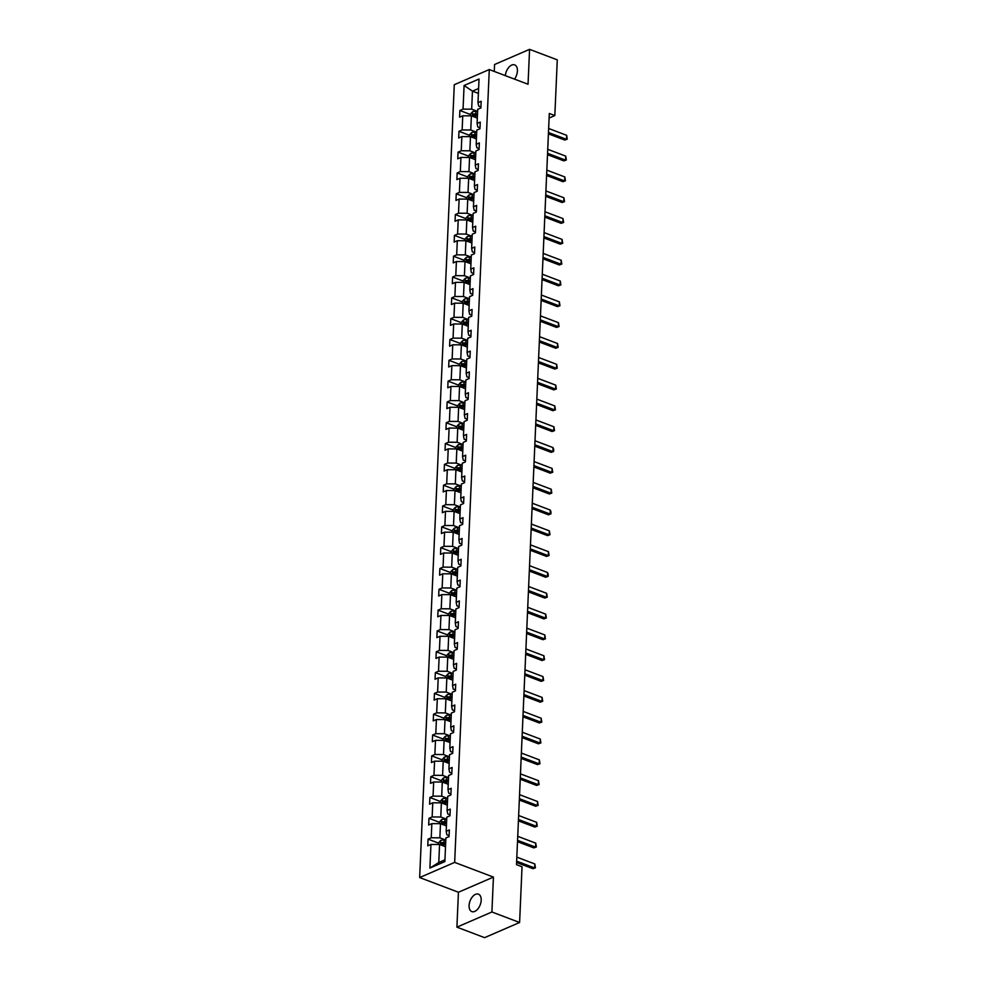 <?xml version="1.0" encoding="UTF-8"?>
<svg xmlns="http://www.w3.org/2000/svg" width="987" height="987" viewBox="0 0 987 987"><rect width="100%" height="100%" fill="white"/><g stroke="black" fill="none" stroke-linecap="round" stroke-linejoin="round"><path stroke-width="1.48" d="M481.187 900.267A9.327 5.441 -69.2 0 0 478.448 894.16A9.327 5.441 -69.2 0 0 469.084 905.511A9.327 5.441 -69.2 0 0 471.835 911.606A9.327 5.441 -69.2 0 0 481.187 900.267M514.511 79.108A9.327 5.441 -69.2 0 0 517.398 70.99A9.327 5.441 -69.2 0 0 514.659 64.883A9.327 5.441 -69.2 0 0 505.332 75.629M456.907 927.151L491.908 911.988L493.438 877.098L458.437 892.248L456.907 927.151L484.605 937.65L519.606 922.487L522.037 866.771L516.497 864.674L549.303 113.468L554.83 115.565L557.273 59.849L529.575 49.35L494.573 64.513L494.277 71.434M458.437 892.248L419.66 877.554L454.279 84.709L489.281 69.546L454.662 862.391L419.66 877.554M491.908 911.988L519.606 922.487M445.507 846.747L439.573 844.49L438.783 862.502L429.913 868.066L430.949 844.453L427.778 845.822L428.074 839.147L438.721 843.194M439.573 844.49L430.949 844.453M446.42 825.922L440.486 823.676L439.869 837.815L431.233 837.778L428.074 839.147M431.233 837.778L431.85 823.627L428.691 824.996L428.975 818.334L439.634 822.368M447.333 805.108L441.386 802.85L440.77 817.002L432.146 816.952L428.975 818.334M432.146 816.952L432.762 802.813L429.592 804.183L429.888 797.508L440.547 801.555M448.234 784.283L442.299 782.037L441.682 796.176L433.059 796.139L429.888 797.508M433.059 796.139L433.675 781.988L430.505 783.37L430.801 776.695L441.448 780.729M449.147 763.469L443.212 761.211L442.595 775.363L433.959 775.313L430.801 776.695M433.959 775.313L434.588 761.174L431.418 762.544L431.701 755.869L442.361 759.916M450.06 742.643L444.113 740.398L443.496 754.549L434.872 754.5L431.701 755.869M434.872 754.5L435.489 740.349L432.318 741.731L432.614 735.056L443.274 739.09M450.96 721.83L445.026 719.572L444.409 733.723L435.785 733.686L432.614 735.056M435.785 733.686L436.402 719.535L433.231 720.905L433.527 714.23L444.187 718.277M451.873 701.017L445.939 698.759L445.322 712.91L436.686 712.861L433.527 714.23M436.686 712.861L437.315 698.722L434.144 700.091L434.428 693.417L445.088 697.464M452.786 680.191L446.84 677.946L446.223 692.084L437.599 692.047L434.428 693.417M437.599 692.047L438.216 677.896L435.045 679.266L435.341 672.603L446.001 676.638M453.687 659.378L447.753 657.12L447.136 671.271L438.512 671.222L435.341 672.603M438.512 671.222L439.129 657.083L435.958 658.452L436.254 651.778L446.914 655.824M454.6 638.552L448.666 636.307L448.049 650.445L439.412 650.408L436.254 651.778M439.412 650.408L440.042 636.257L436.871 637.639L437.155 630.964L447.814 634.999M455.513 617.739L449.566 615.481L448.949 629.632L440.325 629.583L437.155 630.964M440.325 629.583L440.942 615.444L437.772 616.813L438.068 610.139L448.727 614.185M456.413 596.913L450.479 594.667L449.862 608.819L441.238 608.769L438.068 610.139M441.238 608.769L441.855 594.618L438.684 596L438.981 589.325L449.64 593.36M457.326 576.1L451.392 573.842L450.775 587.993L442.151 587.956L438.981 589.325M442.151 587.956L442.768 573.805L439.597 575.174L439.881 568.5L450.541 572.546M458.239 555.286L452.293 553.028L451.676 567.18L443.052 567.13L439.881 568.5M443.052 567.13L443.669 552.991L440.498 554.361L440.794 547.686L451.454 551.733M459.14 534.46L453.206 532.215L452.589 546.354L443.965 546.317L440.794 547.686M443.965 546.317L444.582 532.166L441.411 533.535L441.707 526.873L452.367 530.907M460.053 513.647L454.119 511.389L453.502 525.54L444.878 525.491L441.707 526.873M444.878 525.491L445.495 511.352L442.324 512.722L442.608 506.047L453.267 510.094M460.966 492.821L455.019 490.576L454.402 504.715L445.779 504.678L442.608 506.047M445.779 504.678L446.395 490.527L443.225 491.908L443.521 485.234L454.18 489.268M461.867 472.008L455.932 469.75L455.315 483.901L446.692 483.852L443.521 485.234M446.692 483.852L447.308 469.713L444.138 471.083L444.434 464.408L455.093 468.455M462.78 451.182L456.845 448.937L456.228 463.088L447.604 463.039L444.434 464.408M447.604 463.039L448.221 448.888L445.051 450.269L445.334 443.595L455.994 447.629M463.693 430.369L457.746 428.111L457.129 442.262L448.505 442.225L445.334 443.595M448.505 442.225L449.122 428.074L445.951 429.444L446.247 422.769L456.907 426.816M464.593 409.556L458.659 407.298L458.042 421.449L449.418 421.4L446.247 422.769M449.418 421.4L450.035 407.261L446.864 408.63L447.16 401.956L457.82 406.002M465.506 388.73L459.572 386.485L458.955 400.623L450.331 400.586L447.16 401.956M450.331 400.586L450.948 386.435L447.777 387.805L448.061 381.142L458.721 385.177M466.419 367.917L460.473 365.659L459.856 379.81L451.232 379.761L448.061 381.142M451.232 379.761L451.849 365.622L448.678 366.991L448.974 360.317L459.634 364.363M467.32 347.091L461.385 344.845L460.769 358.984L452.145 358.947L448.974 360.317M452.145 358.947L452.762 344.796L449.591 346.178L449.887 339.503L460.547 343.538M468.233 326.278L462.298 324.02L461.682 338.171L453.058 338.122L449.887 339.503M453.058 338.122L453.675 323.983L450.504 325.352L450.788 318.678L461.447 322.724M469.146 305.452L463.199 303.206L462.582 317.358L453.958 317.308L450.788 318.678M453.958 317.308L454.575 303.157L451.404 304.539L451.701 297.864L462.36 301.899M470.046 284.638L464.112 282.381L463.495 296.532L454.871 296.495L451.701 297.864M454.871 296.495L455.488 282.344L452.317 283.713L452.614 277.039L463.273 281.085M470.959 263.825L465.025 261.567L464.408 275.718L455.784 275.669L452.614 277.039M455.784 275.669L456.401 261.53L453.23 262.9L453.514 256.225L464.174 260.272M471.872 242.999L465.926 240.754L465.309 254.893L456.685 254.856L453.514 256.225M456.685 254.856L457.302 240.705L454.143 242.074L454.427 235.412L465.087 239.446M472.773 222.186L466.839 219.928L466.222 234.079L457.598 234.03L454.427 235.412M457.598 234.03L458.215 219.891L455.044 221.261L455.34 214.586L466 218.633M473.686 201.36L467.752 199.115L467.135 213.254L458.511 213.217L455.34 214.586M458.511 213.217L459.128 199.066L455.957 200.447L456.241 193.773L466.9 197.807M474.599 180.547L468.665 178.289L468.035 192.44L459.411 192.391L456.241 193.773M459.411 192.391L460.028 178.252L456.87 179.622L457.154 172.947L467.813 176.994M475.5 159.721L469.565 157.476L468.948 171.627L460.324 171.578L457.154 172.947M460.324 171.578L460.941 157.426L457.771 158.808L458.067 152.134L468.726 156.168M476.413 138.908L470.478 136.65L469.861 150.801L461.237 150.764L458.067 152.134M461.237 150.764L461.854 136.613L458.684 137.983L458.98 131.308L469.627 135.355M477.326 118.095L471.391 115.837L470.762 129.988L462.138 129.939L458.98 131.308M462.138 129.939L462.755 115.8L459.597 117.169L459.88 110.495L470.54 114.541M478.399 93.395L472.465 91.149L471.675 109.162L463.051 109.125L459.88 110.495M463.051 109.125L464.087 85.499L479.028 79.022L477.992 102.648L481.162 101.279L480.879 107.953L477.708 109.323L477.091 123.461L480.262 122.092L479.966 128.766L476.795 130.136L476.178 144.287L479.349 142.918L479.053 149.58L475.882 150.962L475.265 165.1L478.436 163.731L478.152 170.406L474.981 171.775L474.365 185.926L477.535 184.544L477.239 191.219L474.068 192.601L473.452 206.739L476.622 205.37L476.326 212.045L473.155 213.414L472.539 227.565L475.709 226.183L475.426 232.858L472.255 234.227L471.638 248.379L474.809 247.009L474.513 253.684L471.342 255.053L470.725 269.192L473.896 267.822L473.6 274.497L470.429 275.866L469.812 290.018L472.983 288.648L472.699 295.31L469.528 296.692L468.911 310.831L472.082 309.462L471.786 316.136L468.615 317.506L467.998 331.657L471.169 330.275L470.873 336.949L467.702 338.331L467.085 352.47L470.256 351.101L469.972 357.775L466.802 359.145L466.185 373.296L469.356 371.914L469.059 378.589L465.889 379.958L465.272 394.109L468.443 392.74L468.146 399.414L464.976 400.784L464.359 414.922L467.53 413.553L467.246 420.228L464.075 421.597L463.458 435.748L466.617 434.379L466.333 441.041L463.162 442.423L462.545 456.562L465.716 455.192L465.42 461.867L462.249 463.236L461.632 477.387L464.803 476.005L464.519 482.68L461.348 484.062L460.732 498.201L463.89 496.831L463.606 503.506L460.435 504.875L459.819 519.026L462.989 517.644L462.693 524.319L459.523 525.689L458.906 539.84L462.076 538.47L461.78 545.145L458.622 546.514L458.005 560.653L461.163 559.284L460.88 565.958L457.709 567.328L457.092 581.479L460.263 580.109L459.967 586.771L456.796 588.153L456.179 602.292L459.35 600.923L459.054 607.597L455.895 608.967L455.278 623.118L458.437 621.736L458.153 628.411L454.982 629.792L454.365 643.931L457.536 642.562L457.24 649.236L454.069 650.606L453.452 664.757L456.623 663.375L456.327 670.05L453.169 671.419L452.552 685.57L455.71 684.201L455.426 690.875L452.256 692.245L451.639 706.384L454.81 705.014L454.513 711.689L451.343 713.058L450.726 727.209L453.897 725.84L453.601 732.502L450.442 733.884L449.825 748.023L452.984 746.653L452.7 753.328L449.529 754.697L448.912 768.848L452.083 767.467L451.787 774.141L448.616 775.523L447.999 789.662L451.17 788.292L450.874 794.967L447.716 796.336L447.086 810.487L450.257 809.106L449.973 815.78L446.803 817.15L446.186 831.301L449.356 829.931L449.06 836.606L445.89 837.975L444.866 861.589L429.913 868.066M446.186 831.301L446.864 834.78L449.097 835.631M445.803 840.073L439.869 837.815M440.486 823.676L431.85 823.627M447.086 810.487L447.777 813.967L450.01 814.818M446.704 819.247L440.77 817.002M441.386 802.85L432.762 802.813M447.999 789.662L448.678 793.153L450.923 793.992M447.617 798.434L441.682 796.176M442.299 782.037L433.675 781.988M448.912 768.848L449.591 772.327L451.824 773.179M448.53 777.608L442.595 775.363M443.212 761.211L434.588 761.174M449.825 748.023L450.504 751.514L452.737 752.365M449.43 756.795L443.496 754.549M444.113 740.398L435.489 740.349M450.726 727.209L451.404 730.688L453.65 731.54M450.343 735.981L444.409 733.723M445.026 719.572L436.402 719.535M451.639 706.384L452.317 709.875L454.563 710.726M451.256 715.156L445.322 712.91M445.939 698.759L437.315 698.722M452.552 685.57L453.23 689.049L455.463 689.901M452.169 694.342L446.223 692.084M446.84 677.946L438.216 677.896M453.452 664.757L454.131 668.236L456.376 669.087M453.07 673.516L447.136 671.271M447.753 657.12L439.129 657.083M454.365 643.931L455.044 647.423L457.289 648.262M453.983 652.703L448.049 650.445M448.666 636.307L440.042 636.257M455.278 623.118L455.957 626.597L458.19 627.448M454.896 631.877L448.949 629.632M449.566 615.481L440.942 615.444M456.179 602.292L456.858 605.784L459.103 606.635M455.797 611.064L449.862 608.819M450.479 594.667L441.855 594.618M457.092 581.479L457.771 584.958L460.016 585.809M456.71 590.251L450.775 587.993M451.392 573.842L442.768 573.805M458.005 560.653L458.684 564.145L460.917 564.996M457.623 569.425L451.676 567.18M452.293 553.028L443.669 552.991M458.906 539.84L459.584 543.319L461.83 544.17M458.523 548.612L452.589 546.354M453.206 532.215L444.582 532.166M459.819 519.026L460.497 522.505L462.743 523.357M459.436 527.786L453.502 525.54M454.119 511.389L445.495 511.352M460.732 498.201L461.41 501.692L463.643 502.531M460.349 506.973L454.402 504.715M455.019 490.576L446.395 490.527M461.632 477.387L462.311 480.866L464.556 481.718M461.25 486.147L455.315 483.901M455.932 469.75L447.308 469.713M462.545 456.562L463.224 460.053L465.469 460.904M462.163 465.333L456.228 463.088M456.845 448.937L448.221 448.888M463.458 435.748L464.137 439.227L466.37 440.079M463.076 444.52L457.129 442.262M457.746 428.111L449.122 428.074M464.359 414.922L465.037 418.414L467.283 419.265M463.976 423.694L458.042 421.449M458.659 407.298L450.035 407.261M465.272 394.109L465.95 397.588L468.196 398.44M464.889 402.881L458.955 400.623M459.572 386.485L450.948 386.435M466.185 373.296L466.863 376.775L469.096 377.626M465.802 382.055L459.856 379.81M460.473 365.659L451.849 365.622M467.085 352.47L467.764 355.962L470.009 356.8M466.703 361.242L460.769 358.984M461.385 344.845L452.762 344.796M467.998 331.657L468.677 335.136L470.922 335.987M467.616 340.416L461.682 338.171M462.298 324.02L453.675 323.983M468.911 310.831L469.59 314.322L471.823 315.174M468.529 319.603L462.582 317.358M463.199 303.206L454.575 303.157M469.812 290.018L470.491 293.497L472.736 294.348M469.43 298.79L463.495 296.532M464.112 282.381L455.488 282.344M470.725 269.192L471.404 272.683L473.649 273.535M470.343 277.964L464.408 275.718M465.025 261.567L456.401 261.53M471.638 248.379L472.317 251.858L474.55 252.709M471.255 257.151L465.309 254.893M465.926 240.754L457.302 240.705M472.539 227.565L473.217 231.044L475.463 231.896M472.156 236.325L466.222 234.079M466.839 219.928L458.215 219.891M473.452 206.739L474.13 210.231L476.376 211.07M473.069 215.511L467.135 213.254M467.752 199.115L459.128 199.066M474.365 185.926L475.043 189.405L477.276 190.257M473.982 194.686L468.035 192.44M468.665 178.289L460.028 178.252M475.265 165.1L475.944 168.592L478.189 169.443M474.883 173.872L468.948 171.627M469.565 157.476L460.941 157.426M476.178 144.287L476.857 147.766L479.102 148.618M475.796 153.059L469.861 150.801M470.478 136.65L461.854 136.613M477.091 123.461L477.77 126.953L480.003 127.804M476.709 132.233L470.762 129.988M471.391 115.837L462.755 115.8M477.992 102.648L478.683 106.127L480.916 106.978M493.438 877.098L454.662 862.391M489.281 69.546L528.045 84.253L529.575 49.35M549.093 118.058L554.83 115.565M438.783 862.502L444.94 859.837M477.609 111.42L471.675 109.162M478.621 88.485L472.465 91.149L464.087 85.499M548.636 128.483L566.649 135.318L567.254 139.167L564.774 140.055L548.402 133.85M566.649 135.318L566.476 139.315L548.464 132.492M567.254 139.167L564.774 140.055M470.478 115.837L470.565 113.937L472.514 111.79A3.862 1.542 2.5 0 1 475.894 111.408L477.609 111.556M477.498 114.085L475.783 113.937A3.862 1.542 -177.5 0 0 473.254 114.073L473.18 115.676A3.862 1.542 2.5 0 1 475.709 115.541L477.424 115.689M473.254 114.073L474.846 114.677A1.974 0.79 2.5 0 1 475.537 114.689L477.461 114.85M547.958 144.127L547.81 147.569M547.736 149.308L565.736 156.131L566.341 159.993L563.861 160.881L547.501 154.675M565.736 156.131L565.563 160.141L547.563 153.306M566.341 159.993L563.861 160.881M546.823 170.122L564.835 176.957L565.428 180.806L562.948 181.694L546.588 175.489M564.835 176.957L564.65 180.954L546.65 174.131M565.428 180.806L562.948 181.694M469.578 136.65L469.652 134.763L471.613 132.603A3.862 1.542 2.5 0 1 474.981 132.221L476.696 132.369M476.585 134.911L474.87 134.763A3.862 1.542 -177.5 0 0 472.341 134.886L472.279 136.49A3.862 1.542 2.5 0 1 474.796 136.354L476.524 136.514M472.341 134.886L473.933 135.49A1.974 0.79 2.5 0 1 474.636 135.503L476.561 135.675M547.045 164.94L546.897 168.395M468.665 157.476L468.751 155.576L470.7 153.429A3.862 1.542 2.5 0 1 474.068 153.047L475.796 153.195M475.685 155.724L473.957 155.576A3.862 1.542 -177.5 0 0 471.441 155.712L471.367 157.303A3.862 1.542 2.5 0 1 473.896 157.18L475.611 157.328M471.441 155.712L473.032 156.316A1.974 0.79 2.5 0 1 473.723 156.316L475.648 156.489M546.144 185.766L545.984 189.208M545.91 190.947L563.922 197.77L564.527 201.632L562.047 202.508L545.675 196.302M563.922 197.77L563.75 201.78L545.737 194.945M564.527 201.632L562.047 202.508M467.752 178.289L467.838 176.402L469.787 174.243A3.862 1.542 2.5 0 1 473.168 173.86L474.883 174.008M474.772 176.55L473.057 176.389A3.862 1.542 -177.5 0 0 470.528 176.525L470.454 178.129A3.862 1.542 2.5 0 1 472.983 177.993L474.698 178.141M470.528 176.525L472.119 177.129A1.974 0.79 2.5 0 1 472.81 177.142L474.735 177.315M545.231 206.579L545.083 210.034M545.009 211.761L563.009 218.596L563.614 222.445L561.134 223.333L544.775 217.128M563.009 218.596L562.837 222.593L544.836 215.771M563.614 222.445L561.134 223.333M466.851 199.103L466.925 197.215L468.887 195.068A3.862 1.542 2.5 0 1 472.255 194.673L473.97 194.834M473.859 197.363L472.144 197.215A3.862 1.542 -177.5 0 0 469.615 197.338L469.541 198.942A3.862 1.542 2.5 0 1 472.07 198.819L473.797 198.967M469.615 197.338L471.206 197.943A1.974 0.79 2.5 0 1 471.909 197.955L473.834 198.128M544.318 227.405L544.17 230.847M544.096 232.587L562.109 239.409L562.701 243.271L560.221 244.147L543.862 237.941M562.109 239.409L561.924 243.419L543.923 236.584M562.701 243.271L560.221 244.147M465.938 219.928L466.024 218.041L467.974 215.882A3.862 1.542 2.5 0 1 471.342 215.499L473.069 215.647M472.958 218.189L471.231 218.028A3.862 1.542 -177.5 0 0 468.702 218.164L468.64 219.768A3.862 1.542 2.5 0 1 471.169 219.632L472.884 219.78M468.702 218.164L470.305 218.769A1.974 0.79 2.5 0 1 470.996 218.781L472.921 218.941M543.418 248.218L543.257 251.66M543.183 253.4L561.196 260.223L561.8 264.084L559.321 264.972L542.949 258.767M561.196 260.223L561.023 264.232L543.01 257.397M561.8 264.084L559.321 264.972M465.025 240.742L465.111 238.854L467.061 236.695A3.862 1.542 2.5 0 1 470.441 236.312L472.156 236.461M472.045 239.002L470.33 238.854A3.862 1.542 -177.5 0 0 467.801 238.977L467.727 240.581A3.862 1.542 2.5 0 1 470.256 240.458L471.971 240.606M467.801 238.977L469.393 239.582A1.974 0.79 2.5 0 1 470.083 239.594L472.008 239.767M542.505 269.032L542.356 272.486M542.282 274.213L560.283 281.048L560.887 284.898L558.408 285.786L542.048 279.58M560.283 281.048L560.11 285.046L542.097 278.223M560.887 284.898L558.408 285.786M464.124 261.567L464.198 259.667L466.16 257.521A3.862 1.542 2.5 0 1 469.528 257.138L471.243 257.286M471.132 259.815L469.417 259.667A3.862 1.542 -177.5 0 0 466.888 259.803L466.814 261.407A3.862 1.542 2.5 0 1 469.343 261.271L471.07 261.419M466.888 259.803L468.48 260.408A1.974 0.79 2.5 0 1 469.183 260.42L471.107 260.58M541.592 289.857L541.444 293.299M541.37 295.039L559.382 301.862L559.974 305.723L557.495 306.612L541.135 300.406M559.382 301.862L559.197 305.871L541.197 299.036M559.974 305.723L557.495 306.612M463.211 282.381L463.298 280.493L465.247 278.334A3.862 1.542 2.5 0 1 468.615 277.952L470.343 278.1M470.231 280.641L468.504 280.493A3.862 1.542 -177.5 0 0 465.975 280.616L465.913 282.22A3.862 1.542 2.5 0 1 468.443 282.085L470.157 282.245M465.975 280.616L467.579 281.221A1.974 0.79 2.5 0 1 468.27 281.233L470.194 281.406M540.691 310.671L540.531 314.125M540.457 315.852L558.469 322.687L559.074 326.537L556.594 327.425L540.222 321.219M558.469 322.687L558.297 326.685L540.284 319.862M559.074 326.537L556.594 327.425M462.298 303.206L462.385 301.306L464.334 299.16A3.862 1.542 2.5 0 1 467.715 298.777L469.43 298.925M469.318 301.454L467.604 301.306A3.862 1.542 -177.5 0 0 465.074 301.442L465 303.034A3.862 1.542 2.5 0 1 467.53 302.91L469.244 303.058M465.074 301.442L466.666 302.047A1.974 0.79 2.5 0 1 467.357 302.047L469.281 302.219M539.778 331.496L539.63 334.938M539.556 336.678L557.556 343.501L558.161 347.362L555.681 348.238L539.321 342.033M557.556 343.501L557.384 347.51L539.371 340.675M558.161 347.362L555.681 348.238M461.398 324.02L461.472 322.132L463.434 319.973A3.862 1.542 2.5 0 1 466.802 319.591L468.517 319.739M468.406 322.28L466.691 322.12A3.862 1.542 -177.5 0 0 464.161 322.255L464.087 323.859A3.862 1.542 2.5 0 1 466.617 323.724L468.344 323.872M464.161 322.255L465.753 322.86A1.974 0.79 2.5 0 1 466.456 322.872L468.369 323.045M538.865 352.31L538.717 355.764M538.643 357.491L556.656 364.326L557.248 368.176L554.768 369.064L538.408 362.858M556.656 364.326L556.471 368.324L538.47 361.501M557.248 368.176L554.768 369.064M460.485 344.833L460.571 342.945L462.521 340.799A3.862 1.542 2.5 0 1 465.889 340.404L467.604 340.564M467.505 343.094L465.778 342.945A3.862 1.542 -177.5 0 0 463.248 343.069L463.187 344.673A3.862 1.542 2.5 0 1 465.716 344.549L467.431 344.697M463.248 343.069L464.852 343.673A1.974 0.79 2.5 0 1 465.543 343.686L467.468 343.858M537.964 373.135L537.804 376.578M537.73 378.317L555.743 385.14L556.347 389.001L553.867 389.877L537.496 383.672M555.743 385.14L555.57 389.149L537.557 382.314M556.347 389.001L553.867 389.877M459.572 365.659L459.658 363.771L461.608 361.612A3.862 1.542 2.5 0 1 464.988 361.23L466.703 361.378M466.592 363.919L464.877 363.759A3.862 1.542 -177.5 0 0 462.348 363.895L462.274 365.498A3.862 1.542 2.5 0 1 464.803 365.363L466.518 365.511M462.348 363.895L463.939 364.499A1.974 0.79 2.5 0 1 464.63 364.511L466.555 364.672M537.051 393.949L536.903 397.391M536.829 399.13L554.83 405.953L555.434 409.815L552.954 410.703L536.595 404.497M554.83 405.953L554.657 409.963L536.644 403.128M555.434 409.815L552.954 410.703M458.671 386.472L458.745 384.585L460.707 382.425A3.862 1.542 2.5 0 1 464.075 382.043L465.79 382.191M465.679 384.733L463.964 384.585A3.862 1.542 -177.5 0 0 461.435 384.708L461.361 386.312A3.862 1.542 2.5 0 1 463.89 386.188L465.617 386.336M461.435 384.708L463.026 385.312A1.974 0.79 2.5 0 1 463.73 385.325L465.642 385.498M536.138 414.762L535.99 418.217M535.916 419.944L553.929 426.779L554.521 430.628L552.041 431.516L535.682 425.311M553.929 426.779L553.744 430.776L535.744 423.954M554.521 430.628L552.041 431.516M457.758 407.298L457.845 405.398L459.794 403.251A3.862 1.542 2.5 0 1 463.162 402.869L464.877 403.017M464.766 405.546L463.051 405.398A3.862 1.542 -177.5 0 0 460.522 405.534L460.46 407.137A3.862 1.542 2.5 0 1 462.989 407.002L464.704 407.15M460.522 405.534L462.126 406.138A1.974 0.79 2.5 0 1 462.817 406.15L464.741 406.311M535.238 435.588L535.077 439.03M535.003 440.77L553.016 447.592L553.707 449.455L553.608 451.454L551.141 452.342L534.769 446.136M553.016 447.592L552.843 451.602L534.831 444.767M553.608 451.454L551.141 452.342M456.845 428.111L456.932 426.224L458.881 424.065A3.862 1.542 2.5 0 1 462.261 423.682L463.976 423.83M463.865 426.372L462.15 426.224A3.862 1.542 -177.5 0 0 459.621 426.347L459.547 427.951A3.862 1.542 2.5 0 1 462.076 427.815L463.791 427.976M459.621 426.347L461.213 426.952A1.974 0.79 2.5 0 1 461.904 426.964L463.828 427.137M534.325 456.401L534.177 459.856M534.103 461.583L552.103 468.418L552.708 472.267L550.228 473.155L533.868 466.95M552.103 468.418L551.93 472.415L533.918 465.593M552.708 472.267L550.228 473.155M455.945 448.937L456.019 447.037L457.968 444.89A3.862 1.542 2.5 0 1 461.348 444.508L463.063 444.656M462.952 447.185L461.237 447.037A3.862 1.542 -177.5 0 0 458.708 447.173L458.634 448.764A3.862 1.542 2.5 0 1 461.163 448.641L462.878 448.789M458.708 447.173L460.3 447.777A1.974 0.79 2.5 0 1 461.003 447.777L462.915 447.95M533.412 477.227L533.264 480.669M533.19 482.409L551.202 489.231L551.795 493.093L549.315 493.969L532.955 487.763M551.202 489.231L551.017 493.241L533.017 486.406M551.795 493.093L549.315 493.969M455.032 469.75L455.118 467.863L457.067 465.704A3.862 1.542 2.5 0 1 460.435 465.321L462.15 465.469M462.039 468.011L460.324 467.85A3.862 1.542 -177.5 0 0 457.795 467.986L457.734 469.59A3.862 1.542 2.5 0 1 460.263 469.454L461.978 469.602M457.795 467.986L459.399 468.591A1.974 0.79 2.5 0 1 460.09 468.603L462.015 468.776M532.511 498.04L532.351 501.495M532.277 503.222L550.29 510.057L550.98 511.908L550.882 513.906L548.414 514.795L532.042 508.589M550.29 510.057L550.117 514.054L532.104 507.232M550.882 513.906L548.414 514.795M454.119 490.564L454.205 488.676L456.154 486.529A3.862 1.542 2.5 0 1 459.535 486.135L461.25 486.295M461.139 488.824L459.424 488.676A3.862 1.542 -177.5 0 0 456.895 488.799L456.821 490.403A3.862 1.542 2.5 0 1 459.35 490.28L461.065 490.428M456.895 488.799L458.486 489.404A1.974 0.79 2.5 0 1 459.177 489.416L461.102 489.589M531.598 518.866L531.45 522.308M531.376 524.048L549.377 530.87L549.981 534.732L547.501 535.608L531.142 529.402M549.377 530.87L549.204 534.88L531.191 528.045M549.981 534.732L547.501 535.608M453.218 511.389L453.292 509.502L455.241 507.343A3.862 1.542 2.5 0 1 458.622 506.96L460.337 507.108M460.226 509.65L458.511 509.489A3.862 1.542 -177.5 0 0 455.982 509.625L455.908 511.229A3.862 1.542 2.5 0 1 458.437 511.093L460.152 511.241M455.982 509.625L457.573 510.23A1.974 0.79 2.5 0 1 458.276 510.242L460.189 510.402M530.685 539.679L530.537 543.121M530.463 544.861L548.476 551.684L549.068 555.545L546.588 556.434L530.229 550.228M548.476 551.684L548.291 555.693L530.29 548.858M549.068 555.545L546.588 556.434M452.305 532.203L452.391 530.315L454.341 528.156A3.862 1.542 2.5 0 1 457.709 527.774L459.424 527.922M459.313 530.463L457.598 530.315A3.862 1.542 -177.5 0 0 455.069 530.438L455.007 532.042A3.862 1.542 2.5 0 1 457.536 531.919L459.251 532.067M455.069 530.438L456.673 531.043A1.974 0.79 2.5 0 1 457.363 531.055L459.288 531.228M529.785 560.493L529.624 563.947M529.55 565.674L547.563 572.509L548.254 574.36L548.155 576.359L545.688 577.247L529.316 571.041M547.563 572.509L547.39 576.507L529.377 569.684M548.155 576.359L545.688 577.247M451.392 553.028L451.478 551.128L453.428 548.982A3.862 1.542 2.5 0 1 456.808 548.599L458.523 548.747M458.412 551.277L456.697 551.128A3.862 1.542 -177.5 0 0 454.168 551.264L454.094 552.868A3.862 1.542 2.5 0 1 456.623 552.732L458.338 552.88M454.168 551.264L455.76 551.869A1.974 0.79 2.5 0 1 456.45 551.881L458.375 552.041M528.872 581.318L528.724 584.76M528.65 586.5L546.65 593.323L547.254 597.184L544.775 598.073L528.415 591.867M546.65 593.323L546.477 597.332L528.464 590.497M547.254 597.184L544.775 598.073M450.491 573.842L450.565 571.954L452.515 569.795A3.862 1.542 2.5 0 1 455.895 569.413L457.61 569.561M457.499 572.102L455.784 571.954A3.862 1.542 -177.5 0 0 453.255 572.078L453.181 573.681A3.862 1.542 2.5 0 1 455.71 573.546L457.425 573.706M453.255 572.078L454.847 572.682A1.974 0.79 2.5 0 1 455.55 572.694L457.462 572.867M527.959 602.132L527.811 605.586M527.737 607.313L545.737 614.148L546.342 617.998L543.862 618.886L527.502 612.68M545.737 614.148L545.564 618.146L527.564 611.323M546.342 617.998L543.862 618.886M449.578 594.667L449.665 592.768L451.614 590.621A3.862 1.542 2.5 0 1 454.982 590.238L456.697 590.386M456.586 592.916L454.871 592.768A3.862 1.542 -177.5 0 0 452.342 592.903L452.28 594.495A3.862 1.542 2.5 0 1 454.81 594.371L456.525 594.519M452.342 592.903L453.946 593.508A1.974 0.79 2.5 0 1 454.637 593.508L456.562 593.68M527.058 622.957L526.898 626.4M526.824 628.139L544.836 634.962L545.429 638.823L542.961 639.699L526.589 633.494M544.836 634.962L544.664 638.971L526.651 632.136M545.429 638.823L542.961 639.699M448.666 615.481L448.752 613.593L450.701 611.434A3.862 1.542 2.5 0 1 454.082 611.052L455.797 611.2M455.686 613.741L453.971 613.581A3.862 1.542 -177.5 0 0 451.441 613.717L451.367 615.32A3.862 1.542 2.5 0 1 453.897 615.185L455.612 615.333M451.441 613.717L453.033 614.321A1.974 0.79 2.5 0 1 453.724 614.333L455.649 614.506M526.145 643.771L525.997 647.225M525.923 648.952L543.923 655.787L544.528 659.637L542.048 660.525L525.689 654.319M543.923 655.787L543.751 659.785L525.738 652.962M544.528 659.637L542.048 660.525M447.765 636.294L447.839 634.407L449.788 632.26A3.862 1.542 2.5 0 1 453.169 631.865L454.884 632.025M454.773 634.555L453.058 634.407A3.862 1.542 -177.5 0 0 450.528 634.53L450.454 636.134A3.862 1.542 2.5 0 1 452.984 636.01L454.699 636.159M450.528 634.53L452.12 635.134A1.974 0.79 2.5 0 1 452.823 635.147L454.736 635.32M525.232 664.596L525.084 668.039M525.01 669.778L543.01 676.601L543.615 680.462L541.135 681.338L524.776 675.133M543.01 676.601L542.838 680.611L524.837 673.776M543.615 680.462L541.135 681.338M446.852 657.12L446.938 655.232L448.888 653.073A3.862 1.542 2.5 0 1 452.256 652.691L453.971 652.839M453.86 655.38L452.145 655.22A3.862 1.542 -177.5 0 0 449.616 655.356L449.554 656.96A3.862 1.542 2.5 0 1 452.083 656.824L453.798 656.972M449.616 655.356L451.219 655.96A1.974 0.79 2.5 0 1 451.91 655.973L453.835 656.133M524.319 685.41L524.171 688.852M524.097 690.592L542.11 697.414L542.702 701.276L540.234 702.164L523.863 695.958M542.11 697.414L541.937 701.424L523.924 694.589M542.702 701.276L540.234 702.164M445.939 677.933L446.025 676.046L447.975 673.887A3.862 1.542 2.5 0 1 451.343 673.504L453.07 673.652M452.959 676.194L451.244 676.046A3.862 1.542 -177.5 0 0 448.715 676.169L448.641 677.773A3.862 1.542 2.5 0 1 451.17 677.65L452.885 677.798M448.715 676.169L450.306 676.774A1.974 0.79 2.5 0 1 450.997 676.786L452.922 676.959M523.418 706.223L523.27 709.678M523.184 711.405L541.197 718.24L541.801 722.089L539.321 722.977L522.95 716.772M541.197 718.24L541.024 722.237L523.011 715.415M541.801 722.089L539.321 722.977M445.038 698.759L445.112 696.859L447.062 694.712A3.862 1.542 2.5 0 1 450.442 694.33L452.157 694.478M452.046 697.007L450.331 696.859A3.862 1.542 -177.5 0 0 447.802 696.995L447.728 698.599A3.862 1.542 2.5 0 1 450.257 698.463L451.972 698.611M447.802 696.995L449.393 697.599A1.974 0.79 2.5 0 1 450.097 697.612L452.009 697.772M522.505 727.049L522.357 730.491M522.283 732.231L540.284 739.053L540.888 742.915L538.408 743.803L522.049 737.597M540.284 739.053L540.111 743.063L522.111 736.228M540.888 742.915L538.408 743.803M444.125 719.572L444.212 717.685L446.161 715.526A3.862 1.542 2.5 0 1 449.529 715.143L451.244 715.291M451.133 717.833L449.418 717.685A3.862 1.542 -177.5 0 0 446.889 717.808L446.827 719.412A3.862 1.542 2.5 0 1 449.344 719.276L451.071 719.437M446.889 717.808L448.48 718.413A1.974 0.79 2.5 0 1 449.184 718.425L451.108 718.598M521.592 747.862L521.444 751.317M521.37 753.044L539.383 759.879L539.975 763.728L537.508 764.617L521.136 758.411M539.383 759.879L539.21 763.876L521.198 757.054M539.975 763.728L537.508 764.617M443.212 740.398L443.299 738.498L445.248 736.351A3.862 1.542 2.5 0 1 448.616 735.969L450.343 736.117M450.232 738.646L448.505 738.498A3.862 1.542 -177.5 0 0 445.988 738.634L445.914 740.225A3.862 1.542 2.5 0 1 448.443 740.102L450.158 740.25M445.988 738.634L447.58 739.238A1.974 0.79 2.5 0 1 448.271 739.238L450.195 739.411M520.692 768.688L520.544 772.13M520.457 773.87L538.47 780.692L539.075 784.554L536.595 785.43L520.223 779.224M538.47 780.692L538.297 784.702L520.285 777.867M539.075 784.554L536.595 785.43M442.312 761.211L442.386 759.324L444.335 757.165A3.862 1.542 2.5 0 1 447.716 756.782L449.43 756.93M449.319 759.472L447.604 759.311A3.862 1.542 -177.5 0 0 445.075 759.447L445.001 761.051A3.862 1.542 2.5 0 1 447.53 760.915L449.245 761.063M445.075 759.447L446.667 760.052A1.974 0.79 2.5 0 1 447.37 760.064L449.282 760.237M519.779 789.501L519.631 792.956M519.557 794.683L537.557 801.518L538.162 805.367L535.682 806.256L519.322 800.05M537.557 801.518L537.384 805.515L519.384 798.693M538.162 805.367L535.682 806.256M441.399 782.025L441.485 780.137L443.434 777.99A3.862 1.542 2.5 0 1 446.803 777.596L448.517 777.756M448.406 780.285L446.692 780.137A3.862 1.542 -177.5 0 0 444.162 780.261L444.101 781.864A3.862 1.542 2.5 0 1 446.617 781.741L448.345 781.889M444.162 780.261L445.754 780.865A1.974 0.79 2.5 0 1 446.457 780.877L448.382 781.05M518.866 810.327L518.718 813.769M518.644 815.509L536.657 822.331L537.249 826.193L534.781 827.069L518.409 820.863M536.657 822.331L536.484 826.341L518.471 819.506M537.249 826.193L534.781 827.069M440.486 802.85L440.572 800.963L442.521 798.804A3.862 1.542 2.5 0 1 445.89 798.421L447.617 798.569M447.506 801.111L445.779 800.951A3.862 1.542 -177.5 0 0 443.262 801.086L443.188 802.69A3.862 1.542 2.5 0 1 445.717 802.554L447.432 802.702M443.262 801.086L444.853 801.691A1.974 0.79 2.5 0 1 445.544 801.703L447.469 801.863M517.965 831.14L517.817 834.583M517.731 836.322L535.744 843.145L536.348 847.006L533.868 847.895L517.496 841.689M535.744 843.145L535.571 847.154L517.558 840.319M536.348 847.006L533.868 847.895M439.585 823.664L439.659 821.776L441.608 819.617A3.862 1.542 2.5 0 1 444.989 819.235L446.704 819.383M446.593 821.924L444.878 821.776A3.862 1.542 -177.5 0 0 442.349 821.9L442.275 823.503A3.862 1.542 2.5 0 1 444.804 823.38L446.519 823.528M442.349 821.9L443.94 822.504A1.974 0.79 2.5 0 1 444.631 822.516L446.556 822.689M517.052 851.954L516.904 855.408M516.83 857.135L534.831 863.97L535.435 867.82L532.955 868.708L516.596 862.502M534.831 863.97L534.658 867.968L516.657 861.145M535.435 867.82L532.955 868.708M438.672 844.49L438.759 842.59L440.708 840.443A3.862 1.542 2.5 0 1 444.076 840.06L445.791 840.208M445.68 842.738L443.965 842.59A3.862 1.542 -177.5 0 0 441.436 842.725L441.374 844.329A3.862 1.542 2.5 0 1 443.891 844.193L445.618 844.341M441.436 842.725L443.027 843.33A1.974 0.79 2.5 0 1 443.731 843.342L445.655 843.503M472.465 111.839L472.279 116.182M475.709 115.541L475.623 117.441M475.894 111.408L475.783 113.937M471.564 132.665L471.367 136.996M474.796 136.354L474.722 138.266M474.981 132.221L474.87 134.763M470.651 153.478L470.466 157.809M473.896 157.18L473.809 159.08M474.068 153.047L473.957 155.576M469.738 174.304L469.553 178.635M472.983 177.993L472.896 179.905M473.168 173.86L473.057 176.389M468.837 195.118L468.64 199.448M472.07 198.819L471.996 200.719M472.255 194.673L472.144 197.215M467.924 215.931L467.739 220.274M471.169 219.632L471.083 221.544M471.342 215.499L471.231 218.028M467.011 236.757L466.826 241.087M470.256 240.458L470.17 242.358M470.441 236.312L470.33 238.854M466.111 257.57L465.913 261.913M469.343 261.271L469.269 263.171M469.528 257.138L469.417 259.667M465.198 278.396L465.013 282.726M468.443 282.085L468.356 283.997M468.615 277.952L468.504 280.493M464.285 299.209L464.1 303.54M467.53 302.91L467.443 304.81M467.715 298.777L467.604 301.306M463.384 320.035L463.187 324.365M466.617 323.724L466.543 325.636M466.802 319.591L466.691 322.12M462.471 340.848L462.286 345.179M465.716 344.549L465.63 346.449M465.889 340.404L465.778 342.945M461.558 361.661L461.373 366.004M464.803 365.363L464.717 367.275M464.988 361.23L464.877 363.759M460.658 382.487L460.46 386.818M463.89 386.188L463.816 388.088M464.075 382.043L463.964 384.585M459.745 403.301L459.547 407.643M462.989 407.002L462.903 408.902M463.162 402.869L463.051 405.398M458.832 424.126L458.647 428.457M462.076 427.815L461.99 429.727M462.261 423.682L462.15 426.224M457.919 444.94L457.734 449.27M461.163 448.641L461.089 450.541M461.348 444.508L461.237 447.037M457.018 465.765L456.821 470.096M460.263 469.454L460.176 471.367M460.435 465.321L460.324 467.85M456.105 486.579L455.92 490.909M459.35 490.28L459.263 492.18M459.535 486.135L459.424 488.676M455.192 507.392L455.007 511.735M458.437 511.093L458.35 513.006M458.622 506.96L458.511 509.489M454.291 528.218L454.094 532.548M457.536 531.919L457.45 533.819M457.709 527.774L457.598 530.315M453.378 549.031L453.193 553.374M456.623 552.732L456.537 554.632M456.808 548.599L456.697 551.128M452.465 569.857L452.28 574.187M455.71 573.546L455.624 575.458M455.895 569.413L455.784 571.954M451.565 590.67L451.367 595.001M454.81 594.371L454.723 596.271M454.982 590.238L454.871 592.768M450.652 611.496L450.467 615.826M453.897 615.185L453.81 617.097M454.082 611.052L453.971 613.581M449.739 632.309L449.554 636.64M452.984 636.01L452.897 637.91M453.169 631.865L453.058 634.407M448.838 653.123L448.641 657.465M452.083 656.824L451.997 658.736M452.256 652.691L452.145 655.22M447.925 673.948L447.74 678.279M451.17 677.65L451.084 679.549M451.343 673.504L451.244 676.046M447.012 694.762L446.827 699.104M450.257 698.463L450.171 700.363M450.442 694.33L450.331 696.859M446.112 715.587L445.914 719.918M449.344 719.276L449.27 721.189M449.529 715.143L449.418 717.685M445.199 736.401L445.014 740.731M448.443 740.102L448.357 742.002M448.616 735.969L448.505 738.498M444.286 757.226L444.101 761.557M447.53 760.915L447.444 762.828M447.716 756.782L447.604 759.311M443.385 778.04L443.188 782.37M446.617 781.741L446.543 783.641M446.803 777.596L446.692 780.137M442.472 798.853L442.287 803.196M445.717 802.554L445.63 804.467M445.89 798.421L445.779 800.951M441.559 819.679L441.374 824.009M444.804 823.38L444.718 825.28M444.989 819.235L444.878 821.776M440.658 840.492L440.461 844.835M443.891 844.193L443.817 846.093M444.076 840.06L443.965 842.59"/></g></svg>
